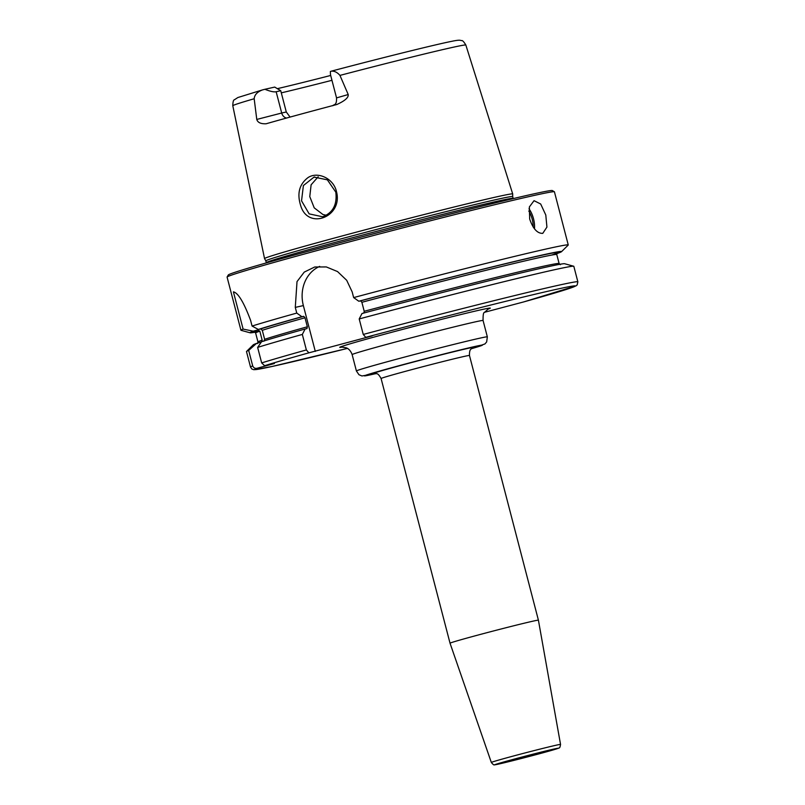<?xml version="1.0" encoding="UTF-8"?>
<svg xmlns="http://www.w3.org/2000/svg" width="805" height="805" viewBox="0 0 805 805"><rect width="100%" height="100%" fill="white"/><g stroke="black" fill="none" stroke-linecap="round" stroke-linejoin="round"><path stroke-width="1.21" d="M511.276 760.323L503.749 762.325L511.276 760.323M542.168 752.584L549.694 750.582L542.168 752.584M560.542 744.424L538.414 620.192A45.664 0.896 165.4 0 0 493.998 630.828A45.664 0.896 165.4 0 0 450.035 643.215L491.332 762.456C493.063 764.579 494.129 765.344 494.542 764.75L530.143 756.217C554.363 749.837 560.652 747.694 559.183 747.785C559.646 748.167 560.099 747.04 560.542 744.424A35.762 0.704 165.4 0 0 508.8 757.264A35.762 0.704 165.4 0 0 491.332 762.456M484.459 312.31L523.753 301.905L575.978 285.906L577.175 284.92L577.859 281.82L573.824 266.314A169.131 3.331 165.4 0 0 573.703 266.234A169.131 3.331 165.4 0 0 359.201 318.941L363.246 334.447L365.752 337.345L372.182 335.916L308.868 352.842L306.363 349.944L302.328 334.437L305.115 329.004A161 3.17 165.4 0 0 261.555 341.733L257.64 347.408L261.675 362.914L264.634 365.722L274.414 363.528L257.248 368.207C255.215 368.75 253.696 367.986 252.71 365.933L248.675 350.427L256.443 343.453L261.404 341.944M281.297 92.857A89.637 1.761 165.4 0 0 331.962 80.309M280.744 90.724L274.726 87.081L264.905 89.285C270.088 91.368 273.841 92.193 276.155 91.75L280.744 90.724L286.288 111.996L281.7 113.022L276.155 91.75M330.694 75.459A92.565 1.821 -14.6 0 1 277.333 88.671M286.51 118.063A6.762 5.897 -102.6 0 1 281.7 113.022L256.775 119.442L254.179 98.753C254.521 94.789 257.308 91.84 262.551 89.888L264.905 89.285M254.179 98.753A120.408 2.375 165.4 0 0 232.796 105.747C232.907 101.802 233.46 99.8 234.436 99.75L237.878 97.526L262.551 89.888M330.463 74.573L330.382 71.454L331.298 71.162C381.912 57.809 435.153 44.607 451.716 41.327C460.832 39.415 460.269 40.542 461.507 40.622C462.392 40.19 463.831 41.669 465.843 45.04A120.408 2.375 165.4 0 0 339.952 75.398L348.213 94.537L336.54 97.898L330.463 74.573M331.227 71.182C334.347 70.88 337.255 72.279 339.952 75.398M465.843 45.04L512.705 193.945A128.226 2.526 165.4 0 0 512.705 193.945A128.226 2.526 165.4 0 0 387.98 223.83A128.226 2.526 165.4 0 0 264.533 258.586A128.226 2.526 165.4 0 0 264.543 258.606L232.796 105.747M348.213 94.537C348.625 97.586 344.822 100.917 336.792 104.519L337.094 104.439M336.792 104.519A121.786 2.395 165.4 0 0 266.133 123.769C260.83 124 257.711 122.561 256.775 119.442M336.52 191.821C333.753 178.448 317.804 171.133 308.063 177.563C299.349 184.174 296.874 193.462 300.637 205.426C307.752 230.552 343.101 217.048 336.52 191.821L335.806 192.133C337.305 204.641 332.898 212.862 322.604 216.787L309.15 213.868L301.543 200.827L303.394 185.542L314.031 177.1L327.363 179.827L335.806 192.133M318.196 176.768L311.112 184.808L309.774 196.601L314.222 207.851L322.936 214.522L326.327 215.237M542.761 233.359C537.348 233.551 532.99 228.761 529.68 219L529.358 206.945L534.057 200.676L540.678 204.007L545.79 215.005L546.927 227.091L542.761 233.359M261.706 341.682L262.158 340.143L259.814 331.147L257.449 330.04L253.243 331.177L243.11 329.084L233.41 291.853C238.129 292.859 243.865 302.358 250.597 320.37L252.076 326.055L258.365 329.456L260.76 328.923L262.289 330.312L264.634 339.308L263.949 341.189M305.115 329.004L306.957 328.591L307.339 326.78L304.994 317.774L303.747 316.325L301.925 316.727L296.763 313.085A169.131 3.331 165.4 0 0 252.076 326.055M296.763 313.085L295.284 307.389L297.015 281.609L304.25 272.1L314.705 266.998L326.317 266.938L337.537 271.567L346.693 280.291L352.167 291.903L353.647 297.588L358.809 301.241L360.62 300.829L361.878 302.288L364.222 311.283L363.82 313.105M556.808 253.615A161 3.17 165.4 0 0 561.518 251.683L568.199 245.092A169.131 3.331 165.4 0 0 568.26 244.962A169.131 3.331 165.4 0 0 353.647 297.588M568.26 244.962L554.424 191.821A169.131 3.331 165.4 0 0 554.373 191.761A169.131 3.331 165.4 0 0 389.912 231.226A169.131 3.331 165.4 0 0 227.101 277.011A169.131 3.331 165.4 0 0 227.08 277.081L240.926 330.231A169.131 3.331 165.4 0 0 241.047 330.312L250.093 332.797A161 3.17 165.4 0 0 255.145 332.193M243.11 329.084A169.131 3.331 165.4 0 0 240.926 330.231M301.925 316.727A161 3.17 165.4 0 0 258.365 329.456M302.328 334.437A169.131 3.331 165.4 0 0 257.64 347.408M248.675 350.427A169.131 3.331 165.4 0 0 246.551 351.443A169.131 3.331 165.4 0 0 246.491 351.574L250.526 367.08L251.925 369.072L253.947 369.726L271.708 366.567L347.418 348.394A165.75 3.27 165.4 0 1 257.248 368.207M573.703 266.234L564.657 263.738A161 3.17 165.4 0 0 361.998 313.507L359.201 318.941M561.518 251.683A161 3.17 165.4 0 0 358.809 301.241M319.686 266.385A33.83 29.473 -102.6 0 0 303.364 305.588L315.298 351.403M290.082 117.077L286.288 111.996M554.373 191.761L552.311 190.554A167.44 3.3 165.4 0 0 389.489 229.626A167.44 3.3 165.4 0 0 228.308 274.948L227.101 277.011M253.243 331.177A161 3.17 165.4 0 0 250.093 332.797M256.443 343.453A161 3.17 165.4 0 0 253.233 344.862L246.551 351.443M512.705 193.965L512.684 196.571A127.552 2.516 165.4 0 0 512.684 196.561A127.552 2.516 165.4 0 0 388.624 226.286A127.552 2.516 165.4 0 0 265.831 260.86L264.543 258.606M520.241 757.897L538.102 753.359L520.241 757.897M511.205 759.92A32.391 0.634 -14.6 0 1 558.066 748.298A32.391 0.634 -14.6 0 1 510.893 761.148A32.391 0.634 -14.6 0 1 511.205 759.92M374.285 373.5C376.398 374.607 377.032 371.276 381.087 378.511A45.664 0.896 -14.6 0 1 403.396 371.89A45.664 0.896 -14.6 0 1 469.466 355.488L538.414 620.192M472.706 347.921A52.426 1.036 165.4 0 0 454.372 351.584A52.426 1.036 165.4 0 0 398.455 366.064A52.426 1.036 165.4 0 0 374.567 373.49M394.4 366.969A60.888 1.197 -14.6 0 1 467.252 348.253A60.888 1.197 -14.6 0 1 471.629 348.656L484.942 343.936L486.663 341.924L487.337 336.852A67.65 1.328 165.4 0 0 389.459 361.153A67.65 1.328 165.4 0 0 356.404 370.964L358.96 374.728L361.938 375.965L375.885 373.601A60.888 1.197 -14.6 0 1 394.4 366.969M341.954 347.086L346.321 347.841C346.21 347.82 350.024 348.746 352.137 354.592A67.65 1.328 -14.6 0 1 417.272 336.259A67.65 1.328 -14.6 0 1 483.07 320.491L487.337 336.852M487.941 309.14A77.803 1.53 165.4 0 0 414.656 326.246A77.803 1.53 165.4 0 0 342.356 347.066M523.713 301.915A165.75 3.27 165.4 0 0 553.568 289.961A165.75 3.27 165.4 0 0 365.752 337.345M308.868 352.842A165.75 3.27 165.4 0 0 264.634 365.722M533.162 227.02A15.899 7.798 74.8 0 0 532.175 219.091A15.899 7.798 74.8 0 0 528.794 211.021M534.47 228.831A16.915 8.292 74.8 0 0 533.514 218.749A16.915 8.292 74.8 0 0 528.996 208.807M303.747 316.325A157.287 3.099 165.4 0 0 260.76 328.923M304.994 317.774A155.596 3.069 165.4 0 0 262.289 330.312M307.339 326.78A155.596 3.069 165.4 0 0 264.634 339.308M306.363 349.944A169.131 3.331 165.4 0 0 261.675 362.914M577.859 281.82A169.131 3.331 165.4 0 0 363.246 334.447M252.71 365.933A169.131 3.331 165.4 0 0 250.526 367.08M560.34 264.704L559.123 263.547A155.596 3.069 165.4 0 0 364.222 311.283M559.123 263.547L556.778 254.551A155.596 3.069 165.4 0 0 361.878 302.288M551.566 255.094A157.287 3.099 165.4 0 0 512.896 261.967A157.287 3.099 165.4 0 0 360.62 300.829M303.364 305.588L295.284 307.389M257.449 330.04A157.287 3.099 165.4 0 0 259.784 331.056M259.814 331.147A155.596 3.069 165.4 0 0 255.628 332.988L254.41 331.841M262.158 340.143A155.596 3.069 165.4 0 0 257.972 341.994L257.479 343.594M512.684 196.561L513.157 198.372A127.552 2.516 165.4 0 0 328.621 244.177A127.552 2.516 165.4 0 0 266.294 262.672L266.344 262.903M539.129 753.138L514.274 759.608M472.958 347.8L472.958 347.8C471.951 349.43 469.335 347.468 469.466 355.488M381.087 378.511L450.035 643.215M352.137 354.592L356.404 370.964M483.07 320.491C482.99 315.218 483.413 312.551 484.338 312.491L488.323 308.959M314.664 176.979L314.031 177.12M556.778 254.551L557.271 252.951M336.54 97.898C336.802 105.888 333.924 104.056 332.737 105.757M255.628 332.988L257.972 341.994M265.831 260.86L266.294 262.672"/></g></svg>
